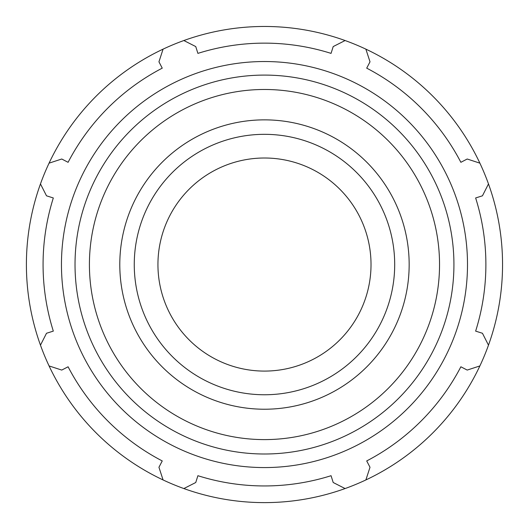 <?xml version="1.0" encoding="UTF-8"?>
<svg xmlns="http://www.w3.org/2000/svg" width="529" height="529" viewBox="0 0 529 529"><rect width="100%" height="100%" fill="white"/><g stroke="black" fill="none" stroke-linecap="round" stroke-linejoin="round"><path stroke-width="0.79" d="M345.093 40.535A238.07 238.07 0 0 0 49.078 365.942A238.07 238.07 0 0 0 488.485 345.159A238.07 238.07 0 0 0 345.093 40.535L333.204 46.572L331.055 53.383A221.406 221.406 0 0 0 197.899 53.383L195.75 46.572L183.867 40.535M40.468 345.159L46.506 333.27L53.317 331.121A221.406 221.406 0 0 1 53.317 197.965L46.506 195.816L40.468 183.933M163.077 479.948L158.945 467.272L162.244 460.938A221.406 221.406 0 0 1 68.089 366.782L61.754 370.075L49.078 365.942M345.093 488.558L333.204 482.514L331.055 475.703A221.406 221.406 0 0 1 197.899 475.703L195.75 482.514L183.867 488.558M479.876 365.942L467.206 370.075L460.871 366.782A221.406 221.406 0 0 1 366.709 460.938L370.009 467.272L365.876 479.948M264.48 467.57A203.024 203.024 0 0 0 440.3 163.038A203.024 203.024 0 0 0 88.654 163.038A203.024 203.024 0 0 0 264.48 467.57M264.48 409.228A144.688 144.688 0 0 0 409.162 264.546A144.688 144.688 0 0 0 264.48 119.858A144.688 144.688 0 0 0 119.792 264.546A144.688 144.688 0 0 0 264.48 409.228M488.485 183.933L482.448 195.816L475.637 197.965A221.406 221.406 0 0 1 475.637 331.121L482.448 333.27L488.485 345.159M365.876 49.144L370.009 61.82L366.709 68.155A221.406 221.406 0 0 1 460.871 162.31L467.206 159.011L479.876 163.15M49.078 163.15L61.754 159.011L68.089 162.31A221.406 221.406 0 0 1 162.244 68.155L158.945 61.82L163.077 49.144M264.48 394.76A130.213 130.213 0 0 0 394.694 264.546A130.213 130.213 0 0 0 264.48 134.326A130.213 130.213 0 0 0 134.26 264.546A130.213 130.213 0 0 0 264.48 394.76M264.48 371.087A106.541 106.541 0 0 0 371.021 264.546A106.541 106.541 0 0 0 264.48 158.006A106.541 106.541 0 0 0 157.94 264.546A106.541 106.541 0 0 0 264.48 371.087M264.48 439.606A175.066 175.066 0 0 1 89.414 264.546A175.066 175.066 0 0 1 264.48 89.48A175.066 175.066 0 0 1 439.539 264.546A175.066 175.066 0 0 1 264.48 439.606M453.928 264.546A189.455 189.455 0 0 0 264.48 75.092A189.455 189.455 0 0 0 75.025 264.546A189.455 189.455 0 0 0 264.48 454.001A189.455 189.455 0 0 0 453.928 264.546"/></g></svg>
